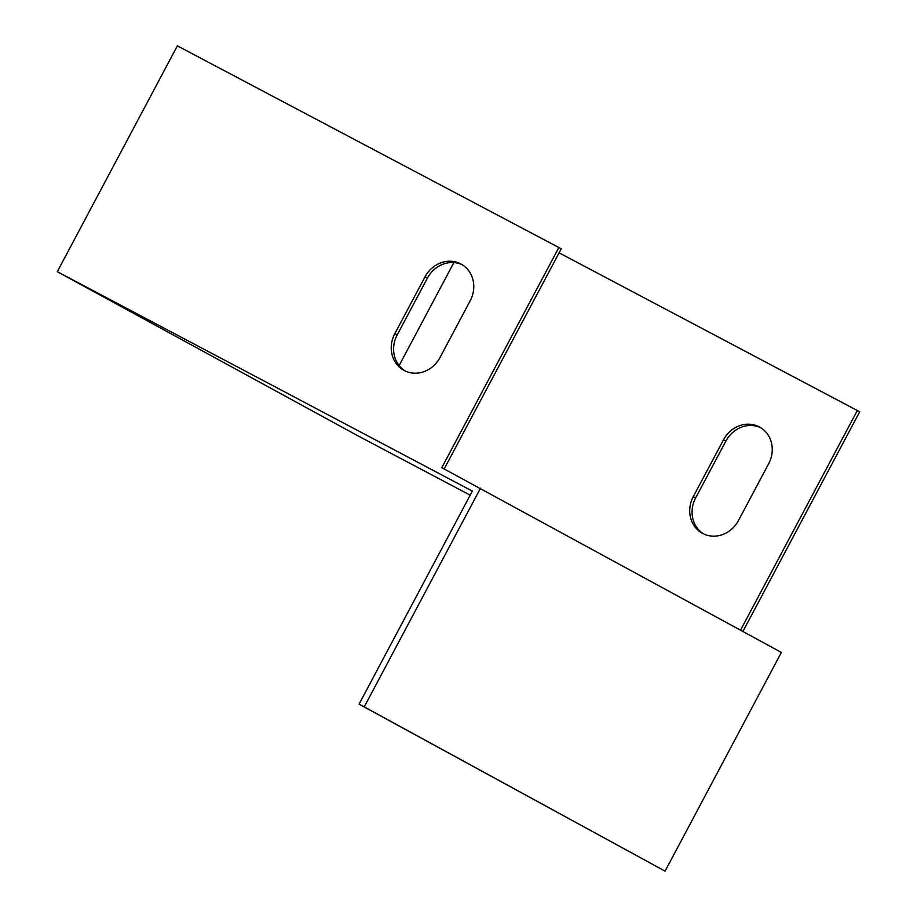 <?xml version="1.0" encoding="UTF-8"?>
<svg xmlns="http://www.w3.org/2000/svg" width="917" height="917" viewBox="0 0 917 917"><rect width="100%" height="100%" fill="white"/><g stroke="black" fill="none" stroke-linecap="round" stroke-linejoin="round"><path stroke-width="1.38" d="M57.301 271.684L472.347 491.111L359.074 704.153L665.077 871.15L781.376 652.423L441.799 467.681L558.854 247.533L177.371 45.85L57.301 271.684L358.146 435.942L470.18 495.18M399.124 365.562L453.881 262.571M444.195 468.942L561.227 248.828L558.854 247.533M394.814 333.662L425.018 276.854A28.152 25.55 118.6 0 1 461.102 264.085A28.152 25.55 118.6 0 1 470.203 300.742L440 357.55A28.152 25.55 118.6 0 1 403.916 370.319A28.152 25.55 118.6 0 1 394.814 333.662L397.176 334.957L427.391 278.138A28.152 25.55 118.6 0 1 462.271 264.772M405.119 370.927A28.152 25.55 118.6 0 1 397.176 334.957M742.919 631.423L859.699 411.802L559.095 252.84M740.558 630.128L857.338 410.507M703.591 533.9A28.152 25.55 118.6 0 1 695.648 497.931L725.863 441.111A28.152 25.55 118.6 0 1 760.743 427.735M693.286 496.636L723.49 439.828A28.152 25.55 118.6 0 1 759.574 427.058A28.152 25.55 118.6 0 1 768.675 463.715L738.472 520.524A28.152 25.55 118.6 0 1 702.388 533.281A28.152 25.55 118.6 0 1 693.286 496.636L695.648 497.931M359.074 704.153L364.232 706.881L480.531 488.153M364.232 706.881L665.077 871.15M723.49 439.828L725.863 441.111M425.018 276.854L427.391 278.138"/></g></svg>
